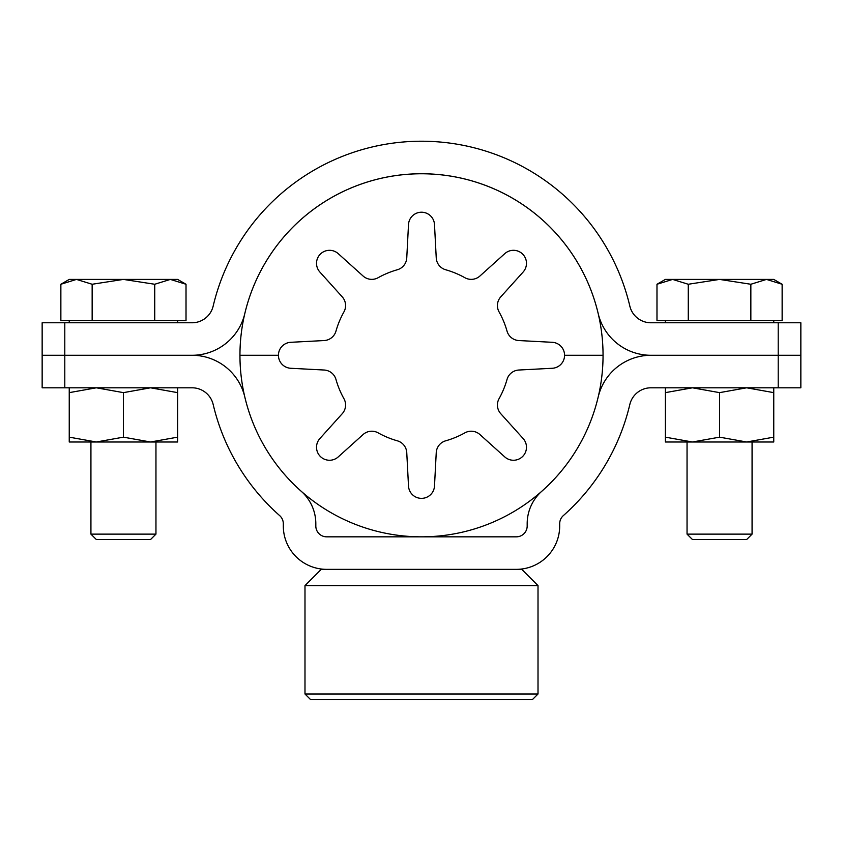 <?xml version="1.0" encoding="UTF-8"?>
<svg xmlns="http://www.w3.org/2000/svg" width="843" height="843" viewBox="0 0 843 843"><rect width="100%" height="100%" fill="white"/><g stroke="black" fill="none" stroke-linecap="round" stroke-linejoin="round"><path stroke-width="1.26" d="M778.205 387.801L800.85 387.801L800.85 322.774L650.922 322.774A21.676 21.676 0 0 1 629.826 306.072A214.059 214.059 0 0 0 213.174 306.072A21.676 21.676 0 0 1 192.078 322.774L42.15 322.774L42.15 355.282L192.078 355.282A54.194 54.194 0 0 1 244.818 397.021A181.551 181.551 0 0 0 301.193 491.248A43.351 43.351 0 0 1 315.819 523.724L315.819 525.99A10.843 10.843 0 0 0 326.662 536.833L516.337 536.833A10.843 10.843 0 0 0 527.181 525.99L527.181 523.724A43.351 43.351 0 0 1 541.807 491.248A181.551 181.551 0 0 0 598.182 397.021A54.194 54.194 0 0 1 650.922 355.282L800.85 355.282L650.922 355.282A54.194 54.194 0 0 1 598.182 313.554A181.551 181.551 0 0 0 244.818 313.554A54.194 54.194 0 0 1 192.078 355.282L42.15 355.282L42.15 387.801L192.078 387.801A21.676 21.676 0 0 1 213.174 404.492A214.059 214.059 0 0 0 279.655 515.6A10.843 10.843 0 0 1 283.311 523.724L283.311 525.99A43.351 43.351 0 0 0 326.662 569.352L516.337 569.352A43.351 43.351 0 0 0 559.689 525.99L559.689 523.724A10.843 10.843 0 0 1 563.345 515.6A214.059 214.059 0 0 0 629.826 404.492A21.676 21.676 0 0 1 650.922 387.801L778.205 387.801L778.205 322.774M64.795 387.801L64.795 322.774M310.403 699.416L304.987 693.989L538.013 693.989L532.597 699.416L310.403 699.416M516.337 569.352L521.754 569.352L538.013 585.611L538.013 693.989M326.662 569.352L321.246 569.352L304.987 585.611L304.987 693.989M538.013 585.611L304.987 585.611M497.423 305.566A13.003 13.003 0 0 0 499.077 311.921A88.873 88.873 0 0 1 507.022 331.099A13.003 13.003 0 0 0 518.856 340.551L552.239 342.3A13.003 13.003 0 0 1 564.568 355.282L603.051 355.282A181.551 181.551 0 0 0 421.5 173.742A181.551 181.551 0 0 0 239.949 355.282L278.432 355.282L239.949 355.282A181.551 181.551 0 0 0 421.5 536.833A181.551 181.551 0 0 0 603.051 355.282L564.568 355.282A13.003 13.003 0 0 1 552.239 368.275L518.856 370.024A13.003 13.003 0 0 0 507.022 379.476A88.873 88.873 0 0 1 499.077 398.655A13.003 13.003 0 0 0 500.763 413.702L523.134 438.55A13.003 13.003 0 0 1 522.66 456.453A13.003 13.003 0 0 1 504.767 456.917L479.92 434.545A13.003 13.003 0 0 0 464.872 432.859A88.873 88.873 0 0 1 445.684 440.805A13.003 13.003 0 0 0 436.242 452.638L434.493 486.032A13.003 13.003 0 0 1 421.5 498.361A13.003 13.003 0 0 1 408.507 486.032L406.758 452.638A13.003 13.003 0 0 0 397.316 440.805A88.873 88.873 0 0 1 378.128 432.859A13.003 13.003 0 0 0 363.08 434.545L338.233 456.917A13.003 13.003 0 0 1 316.525 447.254A13.003 13.003 0 0 1 319.866 438.55L342.237 413.702A13.003 13.003 0 0 0 343.923 398.655A88.873 88.873 0 0 1 335.978 379.476A13.003 13.003 0 0 0 324.144 370.024L290.761 368.275A13.003 13.003 0 0 1 278.432 355.282A13.003 13.003 0 0 1 290.761 342.3L324.144 340.551A13.003 13.003 0 0 0 335.978 331.099A88.873 88.873 0 0 1 343.923 311.921A13.003 13.003 0 0 0 342.237 296.862L319.866 272.026A13.003 13.003 0 0 1 320.34 254.122A13.003 13.003 0 0 1 338.233 253.648L363.08 276.019A13.003 13.003 0 0 0 378.128 277.716A88.873 88.873 0 0 1 397.316 269.76A13.003 13.003 0 0 0 406.758 257.926L408.507 224.544A13.003 13.003 0 0 1 421.5 212.215A13.003 13.003 0 0 1 434.493 224.544L436.242 257.926A13.003 13.003 0 0 0 445.684 269.76A88.873 88.873 0 0 1 464.872 277.716A13.003 13.003 0 0 0 479.92 276.019L504.767 253.648A13.003 13.003 0 0 1 526.475 263.322A13.003 13.003 0 0 1 523.134 272.026L500.763 296.862A13.003 13.003 0 0 0 497.423 305.566M154.733 284.26L170.37 279.412L177.631 279.412L186.018 284.26L170.37 279.412L186.018 284.26L186.018 320.603L154.733 320.603L154.733 284.26L123.436 279.412L92.15 284.26L76.502 279.412L60.865 284.26L76.502 279.412L69.242 279.412L60.865 284.26L60.865 320.603L92.15 320.603L92.15 284.26M155.955 534.125L150.539 539.541L96.344 539.541L90.928 534.125L155.955 534.125L155.955 441.995M92.15 320.603L154.733 320.603M76.502 279.412L170.37 279.412M750.85 284.26L766.498 279.412L773.758 279.412L782.135 284.26L766.498 279.412L782.135 284.26L782.135 320.603L750.85 320.603L750.85 284.26L719.564 279.412L688.267 284.26L672.63 279.412L656.982 284.26L672.63 279.412L665.369 279.412L656.982 284.26L656.982 320.603L688.267 320.603L688.267 284.26M752.072 534.125L746.656 539.541L692.461 539.541L687.045 534.125L752.072 534.125L752.072 441.995M688.267 320.603L750.85 320.603M672.63 279.412L766.498 279.412M69.242 387.801L69.242 392.638L96.344 387.801L123.436 392.638L123.436 437.159L96.334 441.995M69.242 437.159L69.242 441.995L96.344 441.995L69.242 437.159L69.242 392.638M123.436 392.638L150.539 387.801L177.631 392.638L177.631 437.159L150.539 441.995L123.436 437.159M177.631 392.638L177.631 387.801M96.344 441.995L177.631 441.995L177.631 437.159M692.461 441.995L665.369 437.159L665.369 441.995L746.656 441.995L719.564 437.159L692.461 441.995M665.369 387.801L665.369 437.159M665.369 392.638L692.461 387.801L719.564 392.638L719.564 437.159M773.758 437.159L746.656 441.995L773.758 441.995L773.758 387.801M719.564 392.638L746.656 387.801L773.758 392.638M177.631 322.774L177.631 320.603M90.928 534.125L90.928 441.995M69.242 322.774L69.242 320.603M773.758 322.774L773.758 320.603M687.045 534.125L687.045 441.995M665.369 322.774L665.369 320.603"/></g></svg>
